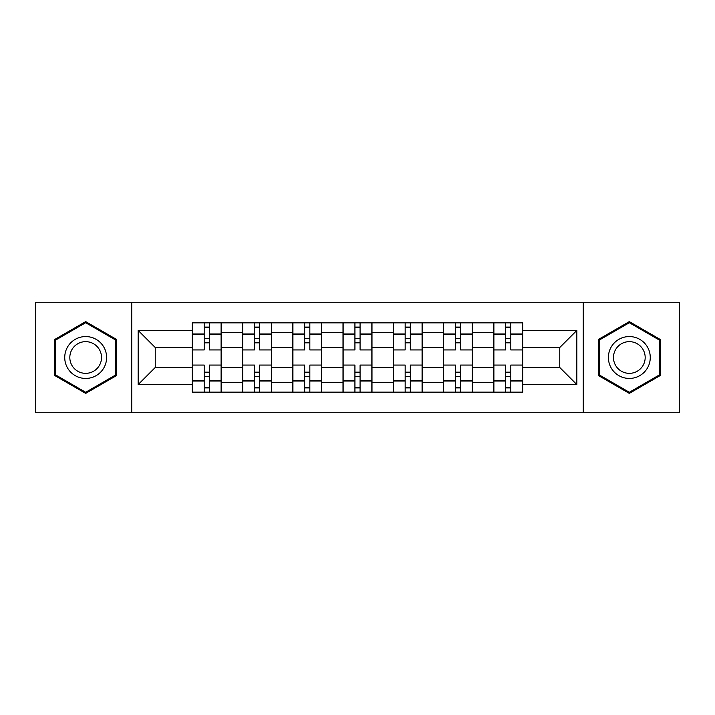 <?xml version="1.0" encoding="UTF-8"?>
<svg xmlns="http://www.w3.org/2000/svg" width="715" height="715" viewBox="0 0 715 715"><rect width="100%" height="100%" fill="white"/><g stroke="black" fill="none" stroke-linecap="round" stroke-linejoin="round"><path stroke-width="1.07" d="M583.27 412.734L679.25 412.734L679.25 302.266L35.75 302.266L35.75 412.734L583.27 412.734L583.27 302.266M242.519 392.124L242.519 332.698L221.266 332.698L221.266 392.124M221.266 332.698L221.266 322.876M242.519 332.698L242.519 322.876M271.503 322.876L271.503 392.124M292.766 392.124L292.766 322.876M321.75 322.876L321.75 392.124M343.003 392.124L343.003 322.876M371.997 322.876L371.997 392.124M393.25 392.124L393.25 322.876M422.234 322.876L422.234 392.124M443.497 392.124L443.497 322.876M472.481 322.876L472.481 392.124M493.734 392.124L493.734 322.876M493.734 367.483L472.481 367.483M443.497 367.483L422.234 367.483M393.25 367.483L371.997 367.483M343.003 367.483L321.75 367.483M292.766 367.483L271.503 367.483M242.519 367.483L221.266 367.483M493.734 347.517L472.481 347.517M443.497 347.517L422.234 347.517M393.25 347.517L371.997 347.517M343.003 347.517L321.75 347.517M292.766 347.517L271.503 347.517M242.519 347.517L221.266 347.517M155.235 367.483L192.281 367.483L192.281 347.517L155.235 347.517L155.235 367.483L138.165 384.554L138.165 330.446L192.281 330.446L192.281 347.517M522.719 347.517L522.719 367.483L559.765 367.483L559.765 347.517L522.719 347.517L522.719 322.876L192.281 322.876L192.281 330.446M522.719 330.446L576.835 330.446L576.835 384.554L522.719 384.554L522.719 367.483M192.281 367.483L192.281 392.124L522.719 392.124L522.719 384.554M192.281 384.554L138.165 384.554M131.73 412.734L131.73 302.266M116.751 339.554L85.675 321.616L54.59 339.554L54.59 375.447L85.675 393.384L116.751 375.447L116.751 339.554M660.41 339.554L629.325 321.616L598.249 339.554L598.249 375.447L629.325 393.384L660.41 375.447L660.41 339.554M209.343 387.289L204.195 387.289M204.195 327.711L209.343 327.711M259.59 387.289L254.433 387.289M254.433 327.711L259.59 327.711M309.836 387.289L304.679 387.289M304.679 327.711L309.836 327.711M360.074 387.289L354.926 387.289M354.926 327.711L360.074 327.711M410.321 387.289L405.164 387.289M405.164 327.711L410.321 327.711M460.567 387.289L455.41 387.289M455.41 327.711L460.567 327.711M510.805 387.289L505.657 387.289M505.657 327.711L510.805 327.711M138.165 330.446L155.235 347.517M559.765 367.483L576.835 384.554M559.765 347.517L576.835 330.446M221.105 392.124L221.105 349.93L209.343 349.93L209.343 322.876M204.195 322.876L204.195 349.93L192.442 349.93L192.442 322.876M221.105 349.93L221.105 322.876M192.442 392.124L192.442 365.07L204.195 365.07L204.195 392.124M209.343 392.124L209.343 365.07L221.105 365.07M204.195 342.843L209.343 342.843M192.442 365.07L192.442 349.93M209.343 372.157L204.195 372.157M209.343 387.932L204.195 387.932M204.195 376.34L209.343 376.34M209.343 338.66L204.195 338.66M204.195 327.068L209.343 327.068M67.541 367.966A20.932 20.932 0 0 0 96.141 375.634A20.932 20.932 0 0 0 103.8 347.034A20.932 20.932 0 0 0 75.2 339.366A20.932 20.932 0 0 0 67.541 367.966M71.947 365.428A15.846 15.846 0 0 0 93.594 371.228A15.846 15.846 0 0 0 99.394 349.572A15.846 15.846 0 0 0 77.747 343.772A15.846 15.846 0 0 0 71.947 365.428M85.675 322.724L115.785 340.117L115.785 374.883L85.675 392.276L55.556 374.883L55.556 340.117L85.675 322.724M611.2 367.966A20.932 20.932 0 0 0 639.8 375.634A20.932 20.932 0 0 0 647.459 347.034A20.932 20.932 0 0 0 618.859 339.366A20.932 20.932 0 0 0 611.2 367.966M615.606 365.428A15.846 15.846 0 0 0 637.253 371.228A15.846 15.846 0 0 0 643.053 349.572A15.846 15.846 0 0 0 621.407 343.772A15.846 15.846 0 0 0 615.606 365.428M629.325 322.724L659.445 340.117L659.445 374.883L629.325 392.276L599.215 374.883L599.215 340.117L629.325 322.724M271.343 392.124L271.343 349.93L259.59 349.93L259.59 322.876M254.433 322.876L254.433 349.93L242.68 349.93L242.68 322.876M271.343 349.93L271.343 322.876M242.68 392.124L242.68 365.07L254.433 365.07L254.433 392.124M259.59 392.124L259.59 365.07L271.343 365.07M254.433 342.843L259.59 342.843M242.68 365.07L242.68 349.93M259.59 372.157L254.433 372.157M259.59 387.932L254.433 387.932M254.433 376.34L259.59 376.34M259.59 338.66L254.433 338.66M254.433 327.068L259.59 327.068M321.589 392.124L321.589 349.93L309.836 349.93L309.836 322.876M304.679 322.876L304.679 349.93L292.927 349.93L292.927 322.876M321.589 349.93L321.589 322.876M292.927 392.124L292.927 365.07L304.679 365.07L304.679 392.124M309.836 392.124L309.836 365.07L321.589 365.07M304.679 342.843L309.836 342.843M292.927 365.07L292.927 349.93M309.836 372.157L304.679 372.157M309.836 387.932L304.679 387.932M304.679 376.34L309.836 376.34M309.836 338.66L304.679 338.66M304.679 327.068L309.836 327.068M371.836 392.124L371.836 349.93L360.074 349.93L360.074 322.876M354.926 322.876L354.926 349.93L343.164 349.93L343.164 322.876M371.836 349.93L371.836 322.876M343.164 392.124L343.164 365.07L354.926 365.07L354.926 392.124M360.074 392.124L360.074 365.07L371.836 365.07M354.926 342.843L360.074 342.843M343.164 365.07L343.164 349.93M360.074 372.157L354.926 372.157M360.074 387.932L354.926 387.932M354.926 376.34L360.074 376.34M360.074 338.66L354.926 338.66M354.926 327.068L360.074 327.068M422.073 392.124L422.073 349.93L410.321 349.93L410.321 322.876M405.164 322.876L405.164 349.93L393.411 349.93L393.411 322.876M422.073 349.93L422.073 322.876M393.411 392.124L393.411 365.07L405.164 365.07L405.164 392.124M410.321 392.124L410.321 365.07L422.073 365.07M405.164 342.843L410.321 342.843M393.411 365.07L393.411 349.93M410.321 372.157L405.164 372.157M410.321 387.932L405.164 387.932M405.164 376.34L410.321 376.34M410.321 338.66L405.164 338.66M405.164 327.068L410.321 327.068M472.32 392.124L472.32 349.93L460.567 349.93L460.567 322.876M455.41 322.876L455.41 349.93L443.658 349.93L443.658 322.876M472.32 349.93L472.32 322.876M443.658 392.124L443.658 365.07L455.41 365.07L455.41 392.124M460.567 392.124L460.567 365.07L472.32 365.07M455.41 342.843L460.567 342.843M443.658 365.07L443.658 349.93M460.567 372.157L455.41 372.157M460.567 387.932L455.41 387.932M455.41 376.34L460.567 376.34M460.567 338.66L455.41 338.66M455.41 327.068L460.567 327.068M522.558 392.124L522.558 349.93L510.805 349.93L510.805 322.876M505.657 322.876L505.657 349.93L493.895 349.93L493.895 322.876M522.558 349.93L522.558 322.876M493.895 392.124L493.895 365.07L505.657 365.07L505.657 392.124M510.805 392.124L510.805 365.07L522.558 365.07M505.657 342.843L510.805 342.843M493.895 365.07L493.895 349.93M510.805 372.157L505.657 372.157M510.805 387.932L505.657 387.932M505.657 376.34L510.805 376.34M510.805 338.66L505.657 338.66M505.657 327.068L510.805 327.068M443.497 332.698L422.234 332.698M393.25 332.698L371.997 332.698M343.003 332.698L321.75 332.698M292.766 332.698L271.503 332.698M493.734 332.698L472.481 332.698M443.497 382.302L422.234 382.302M393.25 382.302L371.997 382.302M343.003 382.302L321.75 382.302M292.766 382.302L271.503 382.302M242.519 382.302L221.266 382.302M493.734 382.302L472.481 382.302M221.105 333.985L209.343 333.985M204.195 333.985L192.442 333.985M204.195 334.414L192.442 334.414M204.195 380.586L192.442 380.586M204.195 381.015L192.442 381.015M221.105 381.015L209.343 381.015M221.105 334.414L209.343 334.414M221.105 380.586L209.343 380.586M271.343 333.985L259.59 333.985M254.433 333.985L242.68 333.985M254.433 334.414L242.68 334.414M254.433 380.586L242.68 380.586M254.433 381.015L242.68 381.015M271.343 381.015L259.59 381.015M271.343 334.414L259.59 334.414M271.343 380.586L259.59 380.586M321.589 333.985L309.836 333.985M304.679 333.985L292.927 333.985M304.679 334.414L292.927 334.414M304.679 380.586L292.927 380.586M304.679 381.015L292.927 381.015M321.589 381.015L309.836 381.015M321.589 334.414L309.836 334.414M321.589 380.586L309.836 380.586M371.836 333.985L360.074 333.985M354.926 333.985L343.164 333.985M354.926 334.414L343.164 334.414M354.926 380.586L343.164 380.586M354.926 381.015L343.164 381.015M371.836 381.015L360.074 381.015M371.836 334.414L360.074 334.414M371.836 380.586L360.074 380.586M422.073 333.985L410.321 333.985M405.164 333.985L393.411 333.985M405.164 334.414L393.411 334.414M405.164 380.586L393.411 380.586M405.164 381.015L393.411 381.015M422.073 381.015L410.321 381.015M422.073 334.414L410.321 334.414M422.073 380.586L410.321 380.586M472.32 333.985L460.567 333.985M455.41 333.985L443.658 333.985M455.41 334.414L443.658 334.414M455.41 380.586L443.658 380.586M455.41 381.015L443.658 381.015M472.32 381.015L460.567 381.015M472.32 334.414L460.567 334.414M472.32 380.586L460.567 380.586M522.558 333.985L510.805 333.985M505.657 333.985L493.895 333.985M505.657 334.414L493.895 334.414M505.657 380.586L493.895 380.586M505.657 381.015L493.895 381.015M522.558 381.015L510.805 381.015M522.558 334.414L510.805 334.414M522.558 380.586L510.805 380.586"/></g></svg>
